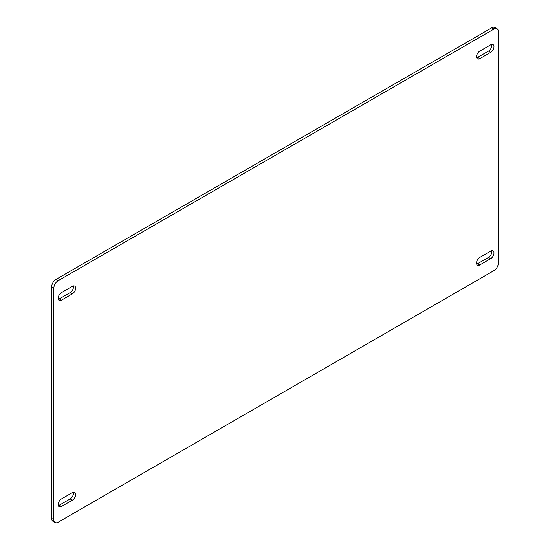 <?xml version="1.0" encoding="UTF-8"?>
<svg xmlns="http://www.w3.org/2000/svg" width="550" height="550" viewBox="0 0 550 550"><rect width="100%" height="100%" fill="white"/><g stroke="black" fill="none" stroke-linecap="round" stroke-linejoin="round"><path stroke-width="0.82" d="M58.341 505.594A4.62 2.667 120 0 0 59.29 505.209L70.18 498.919A4.62 2.667 120 0 0 73.308 492.25M476.692 264.062A4.62 2.667 120 0 0 477.641 263.677L488.531 257.393A4.62 2.667 120 0 0 491.659 250.718M58.341 299.282A4.62 2.667 120 0 0 59.29 298.897L70.18 292.607A4.62 2.667 120 0 0 73.308 285.938M476.692 57.75A4.62 2.667 120 0 0 477.641 57.365L488.531 51.081A4.62 2.667 120 0 0 491.659 44.406M55.117 522.5L52.938 521.242A6.16 3.561 -60 0 1 51.659 518.423L51.659 286.949A6.16 3.561 -60 0 1 56.018 279.4L491.803 27.802A6.16 3.561 -60 0 1 494.883 27.5L497.062 28.758A6.16 3.561 -60 0 1 498.341 31.577L498.341 263.051A6.16 3.561 -60 0 1 493.982 270.6L58.197 522.197A6.16 3.561 -60 0 1 55.117 522.5A6.16 3.561 -60 0 1 53.838 519.681L51.659 518.423M72.359 500.177A4.62 2.667 -60 0 0 75.384 496.107A4.62 2.667 -60 0 0 74.676 492.401A4.62 2.667 -60 0 0 72.359 492.635L61.469 498.919A4.62 2.667 -60 0 0 58.444 502.996A4.62 2.667 -60 0 0 59.159 506.701A4.62 2.667 -60 0 0 61.469 506.467L72.359 500.177L70.18 498.919M490.71 258.644A4.62 2.667 -60 0 0 493.728 254.574A4.62 2.667 -60 0 0 493.02 250.869A4.62 2.667 -60 0 0 490.71 251.103L479.82 257.393A4.62 2.667 -60 0 0 476.795 261.463A4.62 2.667 -60 0 0 477.503 265.169A4.62 2.667 -60 0 0 479.82 264.935L490.71 258.644L488.531 257.393M72.359 293.865A4.62 2.667 -60 0 0 75.384 289.795A4.62 2.667 -60 0 0 74.676 286.089A4.62 2.667 -60 0 0 72.359 286.323L61.469 292.607A4.62 2.667 -60 0 0 58.444 296.684A4.62 2.667 -60 0 0 59.159 300.389A4.62 2.667 -60 0 0 61.469 300.156L72.359 293.865L70.18 292.607M490.71 52.339A4.62 2.667 -60 0 0 493.728 48.263A4.62 2.667 -60 0 0 493.02 44.557A4.62 2.667 -60 0 0 490.71 44.791L479.82 51.081A4.62 2.667 -60 0 0 476.795 55.151A4.62 2.667 -60 0 0 477.503 58.857A4.62 2.667 -60 0 0 479.82 58.623L490.71 52.339L488.531 51.081M491.803 27.802L493.982 29.061A6.16 3.561 -60 0 1 497.062 28.758M493.982 29.061L58.197 280.658L56.018 279.4M51.659 286.949L53.838 288.207A6.16 3.561 -60 0 1 58.197 280.658M53.838 288.207L53.838 519.681M59.29 505.209L61.469 506.467M477.641 263.677L479.82 264.935M59.29 298.897L61.469 300.156M477.641 57.365L479.82 58.623"/></g></svg>
